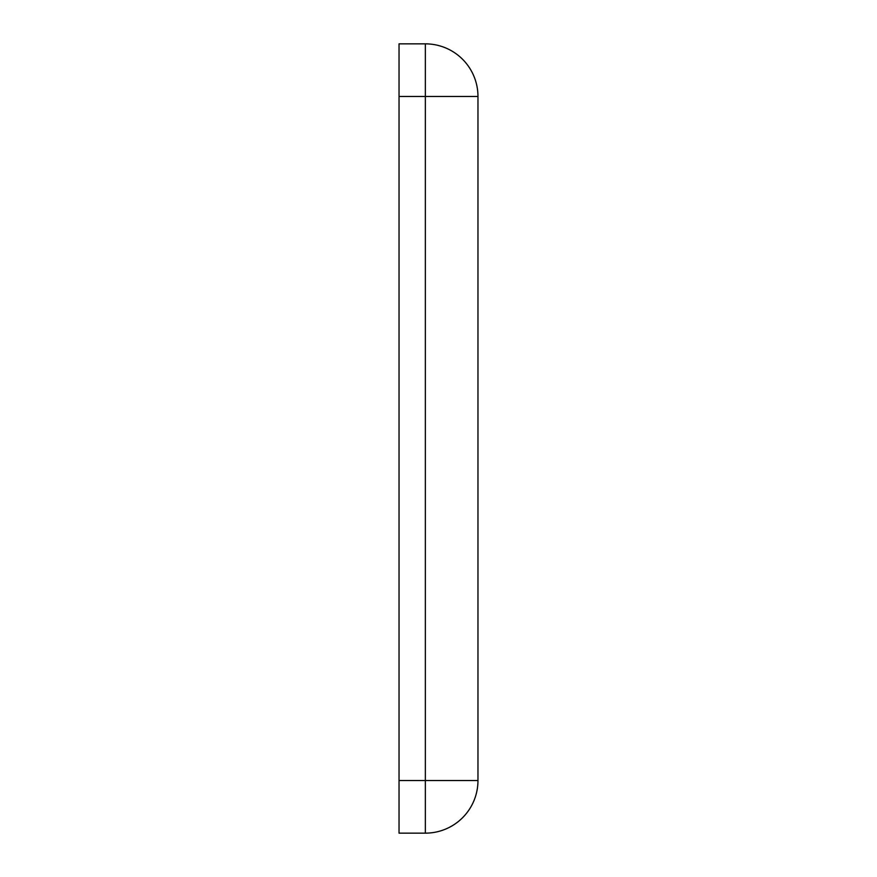 <?xml version="1.0" encoding="UTF-8"?>
<svg xmlns="http://www.w3.org/2000/svg" width="877" height="877" viewBox="0 0 877 877"><rect width="100%" height="100%" fill="white"/><g stroke="black" fill="none" stroke-linecap="round" stroke-linejoin="round"><path stroke-width="0.66" stroke-dasharray="4.38 3.29" d="M399.035 96.47L399.035 43.85L425.345 43.85L425.345 96.47L399.035 96.47L399.035 780.53L425.345 780.53L425.345 833.15L399.035 833.15L399.035 780.53M477.965 780.53L425.345 780.53L425.345 96.47L477.965 96.47A52.62 52.62 0 0 0 425.345 43.85A52.62 52.62 0 0 1 477.965 96.47L477.965 780.53A52.62 52.62 0 0 1 425.345 833.15"/><path stroke-width="1.32" d="M399.035 780.53L399.035 833.15L425.345 833.15L425.345 780.53L399.035 780.53L399.035 43.85L425.345 43.85A52.62 52.62 0 0 1 477.965 96.47L399.035 96.47M425.345 43.85L425.345 780.53L477.965 780.53A52.62 52.62 0 0 1 425.345 833.15A52.62 52.62 0 0 0 477.965 780.53L477.965 96.47"/></g></svg>
